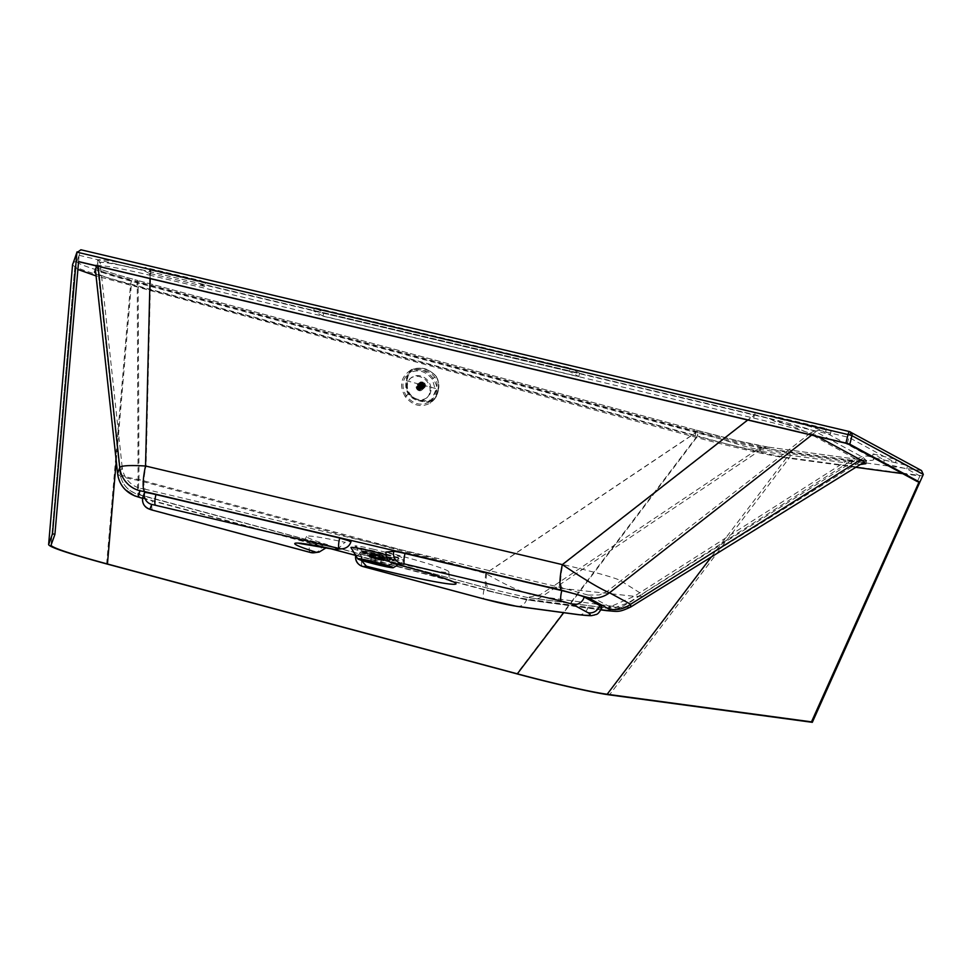 <?xml version="1.0" encoding="UTF-8"?>
<svg xmlns="http://www.w3.org/2000/svg" width="972" height="972" viewBox="0 0 972 972"><rect width="100%" height="100%" fill="white"/><g stroke="black" fill="none" stroke-linecap="round" stroke-linejoin="round"><path stroke-width="0.73" stroke-dasharray="4.86 3.65" d="M380.234 565.06A12.709 0.705 14 0 1 377.95 564.525A12.709 0.705 14 0 1 370.648 562.667M369.797 562.144A12.709 0.705 -166 0 0 378.023 564.258A12.709 0.705 -166 0 0 381.182 564.975M387.634 566.081A12.709 0.705 -166 0 0 387.901 566.032A12.709 0.705 -166 0 0 387.925 566.008A12.709 0.705 -166 0 0 373.151 561.609A12.709 0.705 -166 0 0 363.249 559.86A12.709 0.705 -166 0 0 363.261 559.896A12.709 0.705 -166 0 0 363.467 560.054M754.94 412.335L150.781 269.414L146.067 465.989C131.414 465.078 123.456 465.503 122.193 467.277L100.128 262.537C104.223 261.687 120.941 264.773 150.283 271.771A64.322 3.487 -165.8 0 1 150.721 271.868L754.88 414.801C777.892 419.649 807.671 432.504 809.652 433.634C813.564 430.705 817.841 429.794 822.506 430.888C817.476 427.802 775.607 417.061 754.94 412.335L754.88 414.801L562.861 564.586C584.123 569.398 611.947 576.651 619.832 580.223L642.103 594.22L630.427 602.008L615.859 607.257L609.31 606.552L588.182 595.083L562.326 587.902L145.533 489.305A24.446 5.152 103.3 0 1 146.067 465.989L562.861 564.586A24.446 5.152 -76.7 0 0 562.326 587.902M385.726 554.672A27.629 1.543 14 0 1 404.51 560.966A27.629 1.543 14 0 1 383.053 557.077A27.629 1.543 14 0 1 350.977 547.625M601.972 607.524A127.125 7.096 14 0 1 587.938 607.318L526.702 599.044A36.669 2.041 14 0 1 484.068 589.482L362.264 556.835L355.728 554.672L361.11 554.174A73.337 4.095 -166 0 0 448.918 571.949A73.337 4.095 -166 0 0 385.957 552.047M361.183 560.273L361.11 554.174M355.703 555.449A9.781 9.635 -94.9 0 1 355.873 554.611M362.507 566.409A9.781 2.916 105 0 1 362.264 556.835M337.357 549.52L344.938 542.303A73.337 4.095 -166 0 0 306.605 536.471A73.337 4.095 -166 0 0 327.6 544.733L326.276 547.71M342.934 548.73L342.934 548.73A9.781 9.671 82 0 0 350.953 541.465L344.938 542.303M310.323 552.436A9.781 2.916 105 0 1 310.056 542.85L152.592 500.653A14.665 0.814 14 0 1 142.799 497.409M314.369 552.728A9.781 9.671 82 0 0 322.4 545.462L310.056 542.85M327.6 544.733L322.4 545.462M142.058 495.599A24.446 7.29 105 0 1 141.633 495.526A24.446 7.29 105 0 1 138.996 479.548L138.158 282.451C112.315 275.343 98.865 270.872 97.783 269.05L120.054 473.376C121.014 480.496 124.234 486.146 129.713 490.325L135.497 493.569L141.633 495.526L489.317 588.692A24.446 7.29 -75 0 0 489.73 588.765L138.449 494.408A24.446 24.409 -160.3 0 1 120.054 473.255C120.637 475.466 126.943 477.568 138.996 479.548L486.668 572.702L522.45 581.657L551.622 587.307L757.662 449.173L767.345 446.974L858.3 459.464C873.682 461.372 877.534 460.4 869.867 456.536C865.044 455.394 860.597 456.33 856.551 459.367L642.103 594.22L643.343 596.273L634.218 596.298L551.622 587.307L540.189 594.706L527.419 597.488L606.88 608.241L634.218 596.298L846.029 461.275L757.297 449.113C748.817 448.542 718.636 437.655 696.462 432.054L486.668 572.702A24.446 7.29 -75 0 0 489.317 588.692L527.419 597.488L604.147 607.67C610.416 608.496 612.129 608.132 609.31 606.552M489.73 588.765L524.831 596.954M138.449 494.408L140.6 488.418A24.446 24.409 -160.3 0 1 122.193 467.277L120.054 473.255M588.182 595.083L599.335 594.961L607.512 591.146L809.652 433.634L856.551 459.367L859.71 462.004L846.029 461.275L856.089 459.003L865.469 459.853L859.71 462.004L627.256 606.006L620.999 608.193L604.147 607.67M355.582 555.34L489.147 591.134A26.888 8.019 105 0 1 488.673 591.049A26.888 8.019 105 0 1 485.769 573.468L695.952 432.564L137.259 282.852L138.097 480.314A26.888 8.019 -75 0 0 141.001 497.895M355.582 555.389L488.673 591.049L527.128 599.918A26.888 23.96 97.7 0 0 541.756 596.723C528.246 595.192 509.595 587.44 485.769 573.468L138.097 480.314C125.072 478.2 118.256 475.928 117.612 473.51M430.061 391.023A12.709 11.142 49.6 0 0 423.379 378.254A12.709 11.142 49.6 0 0 410.05 378.703A12.709 11.142 49.6 0 0 409.795 395.604A12.709 11.142 49.6 0 0 426.514 398.07A12.709 11.142 49.6 0 0 430.061 391.023M430.961 390.258A12.709 11.142 -130.4 0 1 427.413 397.305A12.709 11.142 -130.4 0 1 410.694 394.839A12.709 11.142 -130.4 0 1 410.937 377.938A12.709 11.142 -130.4 0 1 424.266 377.488A12.709 11.142 -130.4 0 1 430.961 390.258M489.147 591.134L524.236 599.311A26.888 23.96 97.7 0 0 527.128 599.918L601.048 609.906M606.455 610.635A26.888 23.96 97.7 0 0 621.072 607.451L851.982 460.254L763.214 448.25L762.388 451.567C749.546 449.599 727.117 444.374 695.126 435.881L133.006 285.246L109.642 278.478L95.778 273.387M630.597 607.063L621.072 607.451L541.756 596.723L763.214 448.25C750.372 446.282 727.943 441.057 695.952 432.564L695.126 435.881M120.054 473.376L97.783 269.135L100.128 262.537L97.88 259.949L95.548 266.474L97.783 269.05M769.508 447.424A45.623 2.552 -166 0 1 769.01 447.363C754.88 445.468 716.315 435.614 696.098 430.098L137.781 280.495L696.098 430.098L696.462 432.054L138.158 282.451L137.781 280.495C110.65 273.132 96.58 268.454 95.548 266.474M921.517 470.557L787.915 452.272A3.426 3.05 -82.3 0 1 789.337 457.824L922.817 475.879M72.572 264.761C73.957 267.652 93.312 274.08 130.6 284.031A3.426 1.021 105 0 1 132.581 280.276L699.257 432.115A3.426 1.021 -75 0 0 697.276 435.881C730.482 445.48 772.752 455.771 789.337 457.824L609.48 694.895M95.305 269.025L95.39 269.754L95.305 269.025C97.018 271.115 111.002 275.732 137.259 282.852L136.432 286.169M98.075 266.316L97.65 262.416L94.491 272.245M96.726 266L96.823 265.733C101.161 264.773 118.681 267.908 149.36 275.1L150.186 271.783L150.028 278.612M149.36 275.1L753.64 418.057C786.652 426.003 807.125 431.69 815.071 435.116L815.897 431.799C810.356 428.859 778.511 420.378 754.466 414.74L150.186 271.783C119.507 264.591 101.999 261.468 97.65 262.416L96.823 265.733M811.632 435.128L815.897 431.799L863.646 457.727L860.439 459.756M860.317 464.507L851.156 463.571L851.982 460.254C860.244 461.36 865.044 461.53 866.356 460.752L863.646 457.727L862.82 461.044M851.156 463.571L762.388 451.567M78.586 261.565L79.096 255.308L74.808 267.276L51.018 545.256M855.797 467.313L786.433 457.933C770.468 455.856 729.267 446.318 696.62 437.509L96.058 275.927M77.906 269.475L74.808 267.276M815.071 435.116L817.731 436.562M872.285 457.253L873.111 453.936L884.35 460.035L883.548 463.231M205.529 283.144L200.852 280.604L200.025 283.921L204.703 286.461L205.529 283.144L149.724 269.937L145.035 267.397L200.852 280.604M204.703 286.461L148.898 273.254L149.724 269.937M148.898 273.254L144.208 270.714L145.035 267.397M323.81 312.705L579.628 373.224L578.802 376.529L322.983 316.022L323.81 312.705L314.442 307.614L570.26 368.133L569.434 371.45L578.802 376.529M322.983 316.022L313.616 310.931L314.442 307.614M579.628 373.224L570.26 368.133M313.616 310.931L569.434 371.45M770.614 415.384L775.292 417.924L774.465 421.24L769.788 418.701L770.614 415.384L826.431 428.591L831.109 431.131L775.292 417.924M831.109 431.131L830.282 434.448L774.465 421.24M826.431 428.591L825.605 431.908L830.282 434.448M902.733 473.656L919.877 475.976L917.361 481.602M825.605 431.908L848.86 437.412L895.54 462.757L872.722 457.362M200.025 283.921L769.788 418.701M79.096 255.308L144.208 270.714M883.961 463.462L906.779 468.856L919.877 475.976M884.35 460.035L907.605 465.539L906.779 468.856M873.111 453.936L896.366 459.44L907.605 465.539M895.54 462.757L896.366 459.44M847.317 443.572L848.86 437.412M369.506 553.967L385.483 557.855L369.506 553.967M369.98 554.052L385.009 557.709L369.98 554.052M378.594 557.94L384.693 559.009L369.506 555.231L378.594 557.94M378.448 558.56L384.523 559.617L377.051 557.321L369.348 555.85L378.448 558.56M378.266 559.289L384.353 560.37L375.265 557.661L369.166 556.579L378.266 559.289M375.192 558.159L383.952 560.783L376.541 559.362L369.324 557.138L375.192 558.159M378.011 559.69L369.712 557.223L376.735 558.56L383.563 560.674L378.011 559.69M378.801 556.519L384.353 557.491L370.502 554.052L378.801 556.519M376.322 555.121L383.138 557.15L376.322 555.121M375.01 563.298L377.002 555.304L380.927 556.373L380.599 557.734L381.534 558.244L381.875 556.883L373.977 555.012A157.415 153.625 -61.5 0 0 373.491 554.915L372.555 554.405A157.415 153.625 118.5 0 1 373.041 554.514L376.067 555.085L374.086 563.067M373.637 556.373L372.021 555.777L373.637 556.373L373.977 555.012M372.701 555.863L373.041 554.514M377.002 555.304L376.067 555.085L374.062 563.067M381.875 556.883A157.415 153.625 118.5 0 1 382.348 557.017L381.413 556.506A157.415 153.625 -61.5 0 0 380.927 556.373M381.534 558.244L382.215 558.329L381.073 557.843L381.413 556.506M382.008 558.353L382.348 557.017M373.163 556.263L373.491 554.915M372.215 555.753L372.555 554.405M405.19 396.576C399.48 386.504 400.586 378.254 408.507 371.839C417.705 367.282 425.991 369.494 433.354 378.485L436.404 385.179L436.853 392.226L434.618 398.556L430.049 403.21C420.852 407.778 412.565 405.567 405.19 396.576L408.252 394C415.895 401.254 424.096 403.441 432.832 400.573L436.246 396.734L438.299 389.237C439.295 384.633 438.566 380.259 436.112 376.115C428.713 368.643 420.512 366.456 411.533 369.542L407.535 372.519L411.533 369.542C408.216 372.191 406.466 375.909 406.284 380.684C405.215 385.349 405.871 389.784 408.252 394L408.738 393.648C416.15 400.768 424.157 402.906 432.759 400.075C435.991 397.39 437.752 393.709 438.044 389.031C438.967 384.572 438.287 380.283 435.966 376.164L433.354 378.485M429.211 402.007L431.216 400.44L435.614 390.513L432.273 379.177C425.469 370.879 417.814 368.838 409.334 373.041L412.019 371C409.224 372.75 407.56 376.188 407.025 381.303C406.296 387.233 406.952 391.327 408.993 393.587C415.032 400.257 422.601 402.274 431.69 399.662L433.366 398.289L436.793 389.262C437.473 383.393 436.78 379.335 434.715 377.075C428.798 370.308 421.228 368.291 412.019 371L409.334 373.041C402.031 378.971 401.011 386.589 406.272 395.871C413.088 404.17 420.73 406.223 429.211 402.007L431.69 399.662M435.966 376.164C428.701 368.935 420.694 366.796 411.946 369.749C408.762 372.398 407.049 376.043 406.794 380.672C405.822 385.167 406.466 389.493 408.738 393.648M425.481 385.896A3.548 3.11 -130.4 0 1 418.944 384.147A3.548 3.11 -130.4 0 1 425.481 385.896M421.824 387.937A3.183 2.782 49.6 0 0 424.339 383.223A3.183 2.782 49.6 0 0 419.406 385.592A3.183 2.782 49.6 0 0 421.824 387.937M421.034 388.618A3.183 2.782 -130.4 0 1 419.369 383.272A3.183 2.782 -130.4 0 1 423.488 388.12A3.183 2.782 -130.4 0 1 421.034 388.618M418.082 384.888A3.548 3.11 -130.4 0 1 423.719 383.746A3.548 3.11 -130.4 0 1 419.868 388.545A3.548 3.11 -130.4 0 1 418.082 384.888M419.017 390.623A3.548 3.11 -130.4 0 1 417.158 384.669A3.548 3.11 -130.4 0 1 421.751 390.076A3.548 3.11 -130.4 0 1 419.017 390.623M418.896 390.331A3.062 2.673 -130.4 0 1 417.024 385.471A3.062 2.673 -130.4 0 1 421.897 386.783A3.062 2.673 -130.4 0 1 418.896 390.331M422.747 387.451L419.783 389.966L422.298 387.172A2.272 1.993 49.6 0 0 422.298 387.172L422.273 387.135A2.248 1.968 -130.4 0 1 421.629 386.965L421.629 386.965A2.272 1.993 49.6 0 0 421.641 387.002L418.689 389.505M421.01 386.601A2.272 1.993 49.6 0 0 421.046 386.637L420.536 386.078L417.717 389.128L421.034 386.601A2.248 1.968 -130.4 0 0 421.629 386.965L421.641 387.002A2.248 1.968 49.6 0 0 422.285 387.135L418.847 389.833M419.309 389.675L422.553 387.427M422.771 387.415L419.588 389.942M419.953 389.651L422.929 387.099L420.001 389.638M424.594 385.726L421.386 387.779L424.314 385.24L421.022 388.958L423.986 386.941L420.305 389.821M420.536 389.408L423.865 386.953M423.95 386.479A2.272 1.993 49.6 0 0 423.986 386.443L420.912 389.48M421.289 388.423L424.557 385.75M421.386 387.779L424.582 384.997L421.386 387.731M424.229 384.596A2.272 1.993 49.6 0 0 424.217 384.548L421.617 387.512M418.653 389.493L421.046 386.637A2.248 1.968 49.6 0 0 421.641 386.965L424.363 384.256L424.582 384.997M424.339 385.264A2.272 1.993 49.6 0 0 424.205 384.572L424.217 384.548A2.248 1.968 49.6 0 0 423.901 383.94A2.248 1.968 -130.4 0 0 423.415 383.43L420.487 385.945L419.904 385.568L422.82 383.065A2.248 1.968 -130.4 0 1 423.415 383.43L423.415 383.43A2.272 1.993 49.6 0 0 423.403 383.393L423.889 383.916A2.272 1.993 49.6 0 0 423.889 383.916L421.411 386.771M420.973 386.467L423.95 383.576M419.904 385.568L423.16 382.919L420.451 385.908M417.158 387.318L420.111 384.815A2.272 1.993 49.6 0 0 420.111 384.815L420.925 383.162A2.272 1.993 49.6 0 0 420.925 383.162L422.2 382.871L419.697 385.228M419.248 385.386L421.921 382.591M422.856 383.053A2.272 1.993 49.6 0 0 420.961 383.162L418.956 385.106M418.009 385.641L420.597 383.065M420.499 383.588L420.475 383.588A2.272 1.993 49.6 0 1 420.499 383.551A2.248 1.968 49.6 0 0 420.232 384.134A2.248 1.968 -130.4 0 1 420.961 383.162A2.248 1.968 49.6 0 0 420.512 383.576L417.632 385.58M417.547 386.066L420.147 383.6M420.22 384.147L420.196 384.159A2.272 1.993 49.6 0 1 420.208 384.11A2.248 1.968 49.6 0 0 420.147 384.791A2.248 1.968 -130.4 0 1 420.22 384.147L417.182 386.115M417.255 386.625L419.88 384.487M417.267 387.95L420.256 385.459L417.292 387.998M418.057 389.116L421.107 386.978M422.905 387.135A2.272 1.993 49.6 0 0 422.954 387.123A2.248 1.968 -130.4 0 1 422.273 387.135L421.812 387.318M422.929 387.099A2.248 1.968 49.6 0 0 423.5 386.856A2.248 1.968 -130.4 0 1 422.917 387.111L422.954 387.123A2.248 1.968 49.6 0 1 422.285 387.135L419.345 389.675M423.525 386.88L420.572 389.383M423.95 386.443L423.986 386.443A2.248 1.968 49.6 0 0 424.242 385.884L423.95 386.443A2.248 1.968 -130.4 0 1 423.683 386.735A2.248 1.968 49.6 0 0 423.95 386.443A2.248 1.968 -130.4 0 0 424.229 385.884L421.301 388.387M424.314 385.24L424.339 385.216A2.248 1.968 -130.4 0 1 424.229 385.884A2.248 1.968 49.6 0 0 424.327 385.24A2.248 1.968 -130.4 0 0 424.205 384.572L421.265 387.063M420.937 386.431L424.363 384.256M424.205 384.572A2.248 1.968 -130.4 0 0 423.889 383.952A2.248 1.968 49.6 0 0 422.832 383.053L419.855 385.544M422.2 382.871A2.272 1.993 49.6 0 0 422.152 382.871L419.199 385.374M417.972 385.665L420.925 383.162A2.248 1.968 -130.4 0 1 422.176 382.895L422.152 382.871M421.544 382.895L418.592 385.41L421.508 382.907A2.272 1.993 49.6 0 1 421.544 382.895L421.508 382.907M420.475 383.588L417.523 386.103M420.196 384.159L417.243 386.674M423.16 382.919L420.196 385.447A2.272 1.993 49.6 0 0 420.244 385.483L420.244 385.483A2.248 1.968 49.6 0 0 420.572 386.078L420.098 385.775M420.536 386.078A2.272 1.993 49.6 0 0 420.56 386.115L417.608 388.63M420.256 385.459A2.248 1.968 -130.4 0 1 420.135 384.791A2.248 1.968 49.6 0 0 420.256 385.459A2.248 1.968 -130.4 0 0 420.56 386.078A2.248 1.968 49.6 0 0 421.046 386.601A2.248 1.968 -130.4 0 1 420.56 386.078L420.56 386.115M421.046 386.637L418.094 389.152M422.176 382.895A2.248 1.968 -130.4 0 1 422.82 383.065M373.941 550.954A21.323 1.191 -166 0 0 357.344 548.074A21.323 1.191 -166 0 0 377.731 554.319A21.323 1.191 -166 0 0 398.666 558.378A21.323 1.191 -166 0 0 373.941 550.954M373.698 549.314A24.288 1.361 -166 0 0 360.661 548.366A24.288 1.361 -166 0 0 400.695 557.843A24.288 1.361 -166 0 0 373.698 549.314M484.068 589.482A9.781 2.916 -75 0 0 484.335 599.068M516.983 606.382A9.781 8.712 97.7 0 0 526.702 599.044M578.219 614.656A9.781 8.712 97.7 0 0 587.938 607.318M152.859 510.239A9.781 2.916 105 0 1 152.592 500.653M140.6 488.418L145.533 489.305M858.3 459.464L767.406 446.986M150.781 269.414A66.886 3.73 -166 0 0 150.32 269.305L150.283 271.771M150.32 269.305C118.414 261.905 100.93 258.783 97.88 259.949M869.867 456.536L822.506 430.888M142.629 498.284L329.727 548.415M601.158 609.711L524.236 599.311M72.754 263.91A3.426 3.414 -160.3 0 1 76.8 261.747L81.077 249.816M769.01 447.363L766.969 446.926L757.297 449.113M920.642 470.217L849.455 431.592M699.257 432.115C734.139 441.495 772.971 450.315 787.915 452.272M76.8 261.747C78.222 264.384 96.811 270.556 132.581 280.276M106.653 563.93L130.6 284.031L697.276 435.881L516.764 673.815M753.64 418.057L754.466 414.74L747.723 420.001M131.232 286.011L116.251 461.044M696.62 437.509L563.711 612.7M786.433 457.933L711.285 556.98M373.856 554.465A17.605 0.984 14 0 1 394.377 560.577A17.605 0.984 14 0 1 380.672 558.147A17.605 0.984 14 0 1 360.223 552.06A17.605 0.984 14 0 1 373.856 554.465M380.866 557.406A17.605 0.984 -166 0 0 394.559 559.836A17.605 0.984 -166 0 0 374.111 553.748A17.605 0.984 14 0 0 360.405 551.318L360.223 552.06C363.65 553.117 350.795 550.164 375.095 557.017C393.854 561.695 394.802 560.844 394.097 560.82L394.559 559.836L392.008 558.183A17.168 0.96 -166 0 0 363.443 551.063L363.443 551.063A17.168 0.96 -166 0 0 361.268 551.245A17.168 0.96 -166 0 0 383.515 557.491A17.168 0.96 -166 0 0 392.008 558.183A158.898 158.898 0 0 0 363.443 551.063L360.405 551.318A17.605 0.984 14 0 0 360.746 551.61A17.605 0.984 14 0 0 380.866 557.406M373.843 554.733L373.916 554.745A17.326 0.972 14 0 1 391.874 559.702L391.874 559.702A17.326 0.972 14 0 1 380.562 558.353A17.326 0.972 14 0 1 363.492 553.712A17.326 0.972 14 0 1 362.848 552.461L362.848 552.461A17.326 0.972 14 0 1 373.843 554.733L391.874 559.702L362.848 552.461L373.843 554.733M430.049 403.21L432.759 400.075M434.715 377.075L432.273 379.177M406.272 395.871L408.993 393.587M432.2 401.521L434.593 399.128C437.169 395.009 438.396 391.704 438.299 389.237L406.284 380.684M411.946 369.749L410.913 369.968M422.03 387.378L419.066 389.894L422.03 387.366M420.499 389.748L423.452 387.221M421.058 389.335L424.023 386.82M421.362 388.934L424.314 386.419M421.459 388.751L424.412 386.236M421.629 388.047L424.594 385.532M421.581 387.293L424.545 384.778M421.301 386.552L424.266 384.037M420.827 385.92L423.78 383.405M420.39 385.568L423.355 383.041M419.479 385.167L422.431 382.652L419.479 385.167M421.727 382.567L418.762 385.082L421.702 382.603M418.252 385.228L421.204 382.713M418.057 385.313L421.01 382.798M417.486 385.726L420.451 383.199M417.097 386.309L420.05 383.782M416.927 387.536L419.892 385.021M416.964 387.767L419.928 385.252M417.243 388.496L420.208 385.981M417.559 388.958L420.524 386.443M417.717 389.128L420.682 386.613M420.147 384.462L424.302 385.568M387.901 566.032L400.355 557.746L383.976 554.587L356.165 546.726L363.261 559.896M398.156 564.768L404.51 560.966M448.918 571.949C448.542 581.766 451.956 580.175 452.259 581.56M355.594 555.279L355.728 554.672M306.605 536.471C302.341 545.316 300.069 542.303 299.145 543.384M142.617 498.32L328.937 548.257M410.05 378.703L410.937 377.938M426.514 398.07L427.413 397.305M97.783 269.135L97.249 267.689C101.465 270.009 115 274.286 137.854 280.507M767.345 446.974L737.141 440.644L696.171 430.11M864.387 461.979L866.356 460.752M94.491 272.269L95.317 268.952M74.795 267.349L51.006 545.316M865.845 463.693L866.672 460.376M369.506 555.231L369.858 553.797C371.668 554.976 389.079 558.633 385.143 557.576L383.952 560.783M385.483 557.855C383.636 557.248 390.659 558.766 377.658 555.17C364.245 552.193 371.353 554.137 369.348 553.821M369.324 557.138L369.518 555.255M369.712 557.223L370.502 554.052C372.288 554.064 367.428 552.898 376.273 554.72C386.176 557.284 383.964 557.065 384.353 557.491L383.563 560.674M371.754 554.319L383.49 556.98L381.425 564.027M370.04 561.196L371.754 554.307M381.789 558.22L380.137 564.854M372.446 555.887L370.794 562.521M382.555 556.98L382.215 558.329M372.349 554.441L372.021 555.777M433.366 398.289L431.216 400.44M438.299 389.237C439.49 386.467 438.773 382.081 436.149 376.067C428.531 369.603 425.068 366.213 411.533 369.53M420.159 382.603L419.369 383.272M424.278 387.451L423.488 388.12M419.053 383.065L417.158 384.669M423.646 388.46L421.751 390.076M423.415 387.306L420.451 389.821M423.986 386.941L421.022 389.456M424.387 386.394L421.435 388.909M421.046 382.725L418.094 385.24M420.487 383.09L417.523 385.605M420.074 383.624L417.122 386.139"/><path stroke-width="1.46" d="M370.648 562.667A12.709 0.705 14 0 1 363.188 560.127A12.709 0.705 14 0 1 375.69 562.521A12.709 0.705 14 0 1 387.852 566.287A12.709 0.705 14 0 1 380.234 565.06M381.182 564.975A12.709 0.705 -166 0 0 387.634 566.081M363.467 560.054A12.709 0.705 -166 0 0 369.797 562.144M379.031 565.109A18.334 1.021 14 0 1 357.745 558.839A18.334 1.021 14 0 1 375.763 562.217A18.334 1.021 14 0 1 393.271 567.697A18.334 1.021 14 0 1 379.031 565.109M811.632 435.128L609.517 592.786A26.888 26.244 118.5 0 1 587.598 597.452L561.731 590.271A26.888 5.662 103.3 0 1 562.326 564.623C584.597 579.555 600.319 588.947 609.517 592.786L630.634 604.256A26.888 26.244 118.5 0 1 608.727 608.922L587.598 597.452M357.745 558.839L350.977 547.625A27.629 1.543 14 0 1 385.726 554.672M362.507 566.409A9.781 2.916 105 0 0 362.69 566.482A9.781 2.916 105 0 0 362.86 566.506L366.432 566.202A83.118 4.641 -166 0 0 454.811 584.257A83.118 4.641 -166 0 0 394.583 563.809C388.63 562.618 385.75 558.706 385.957 552.047L393.818 551.379A14.665 0.814 14 0 1 405.032 553.481L561.792 590.575A19.562 1.094 14 0 1 584.148 597.002L599.566 605.374A127.125 7.096 14 0 1 601.972 607.524C597.416 616.576 595.581 613.842 594.342 615.082C590.417 615.458 594.718 616.418 578.219 614.656L516.983 606.382A9.781 8.712 97.7 0 1 515.925 606.163A26.888 1.507 14 0 1 484.676 599.153L362.86 566.506A9.781 9.635 -94.9 0 1 355.703 555.449M515.925 606.163L577.161 614.45A117.345 6.549 14 0 0 587.902 612.652L572.484 604.28L561.306 601.061L404.534 563.979L393.964 563.663C418.142 570.054 435.748 575.254 446.792 579.276L452.259 581.56M366.432 566.202L361.183 560.273M326.276 547.71L319.132 552.072L310.651 552.521L153.187 510.324L149.931 509.243L151.668 504.383L339.216 548.524L334.465 549.411L342.934 548.73C347.125 547.941 349.847 545.511 351.062 541.416L339.702 538.038A9.781 2.066 -76.7 0 0 339.216 548.524A9.781 9.671 82 0 0 342.934 548.73M149.931 509.243A9.781 9.769 -160.3 0 1 142.799 497.409L144.549 492.537A14.665 0.814 14 0 1 155.97 494.566L339.702 538.038M319.132 552.072L314.369 552.728A9.781 9.671 82 0 1 310.651 552.521A9.781 2.916 105 0 1 310.481 552.497A9.781 2.916 105 0 1 310.323 552.436M117.648 473.777L117.624 473.643C118.39 479.937 120.953 485.307 125.339 489.754L134.44 495.781L141.001 497.895A26.888 8.019 -75 0 0 141.462 497.968L142.629 498.284M95.305 269.025L117.612 473.51A26.888 26.852 19.7 0 0 137.866 496.777L141.462 497.968M95.402 269.706L117.612 473.51L119.763 467.532A26.888 26.852 19.7 0 0 140.004 490.787L144.937 491.674A26.888 5.662 -76.7 0 1 145.533 466.013L562.326 564.623L747.723 420.001M601.158 609.711L603.563 610.039A26.888 23.96 97.7 0 0 606.455 610.635L601.048 609.906M860.439 459.756L630.634 604.256L630.597 607.063L864.387 461.979M98.075 266.316L119.763 467.532C121.111 465.588 129.701 465.09 145.533 466.013L150.028 278.612M72.548 264.846L48.612 544.66C50.022 547.382 69.364 553.797 106.653 563.93L516.764 673.815C550.468 682.915 592.993 692.757 609.48 694.895L812.325 722.33L923.303 474.433L851.958 435.687A3.426 3.341 -61.5 0 0 849.528 431.604A3.426 0.717 103.3 0 0 849.492 431.592L80.895 249.768L76.897 252.684L52.512 533.786L48.612 544.66L72.548 264.846L77.08 251.833M923.303 474.433L921.517 470.557L849.492 431.592A3.426 0.717 103.3 0 0 848.046 434.569L76.982 252.161M563.711 612.7L517.335 673.827C549.994 682.636 591.183 692.161 607.16 694.251L811.486 721.868L919.111 481.833L849.832 444.216L851.958 435.687L849.577 434.946L848.046 434.569L845.919 443.086L78.586 261.565L54.918 534.357L52.512 533.786M95.778 273.387L94.491 272.245L96.726 266M51.006 545.316L54.918 534.357M96.058 275.927L77.906 269.475M51.018 545.256C52.391 547.892 71.199 554.137 107.442 563.991L517.335 673.827M817.731 436.562L862.82 461.044L865.845 463.693L860.317 464.507M811.486 721.868L812.325 722.33M849.832 444.216L845.919 443.086M883.548 463.231L872.722 457.362M855.797 467.313L902.733 473.656M78.574 261.711L847.317 443.572L917.361 481.602L919.111 481.833M376.589 564.295L369.773 562.266L376.589 564.295M374.074 563.08L380.137 564.854L374.074 563.08M333.894 549.265A83.118 4.641 -166 0 0 315.159 551.889M577.161 614.45A9.781 8.712 97.7 0 0 578.219 614.656M587.902 612.652A9.781 9.538 -61.5 0 0 599.566 605.374M572.484 604.28A9.781 9.538 -61.5 0 0 584.148 597.002M561.306 601.061A9.781 2.066 -76.7 0 1 561.792 590.575M404.534 563.979A9.781 2.066 -76.7 0 1 405.032 553.481M400.804 563.274A9.781 9.635 -94.9 0 1 393.818 551.379M155.484 505.051A9.781 2.066 -76.7 0 1 155.97 494.566M151.668 504.383A9.781 9.769 -160.3 0 1 144.549 492.537M329.727 548.415L355.582 555.34M144.937 491.674L561.731 590.271M137.866 496.777L140.004 490.787M603.563 610.039C609.881 610.866 611.607 610.489 608.727 608.922M76.897 252.684L72.572 264.761A3.426 3.414 -160.3 0 1 72.754 263.91M850.682 433.245L849.577 434.946M116.251 461.044L107.442 563.991M711.285 556.98L607.16 694.251M393.271 567.697L398.156 564.768M355.728 554.672C354.829 560.455 357.149 564.392 362.69 566.482L484.506 599.129L516.983 606.382M299.145 543.384L334.465 549.411M142.799 497.409C141.669 504.043 145.071 508.332 153.017 510.3L310.481 552.497L314.369 552.728M141.001 497.895L142.617 498.32M328.937 548.257L355.582 555.389M606.455 610.635C618.034 611.51 618.447 612.688 630.597 607.063M849.492 431.592L80.895 249.768M381.158 565.109L381.425 564.027M369.773 562.266L370.04 561.196"/></g></svg>
